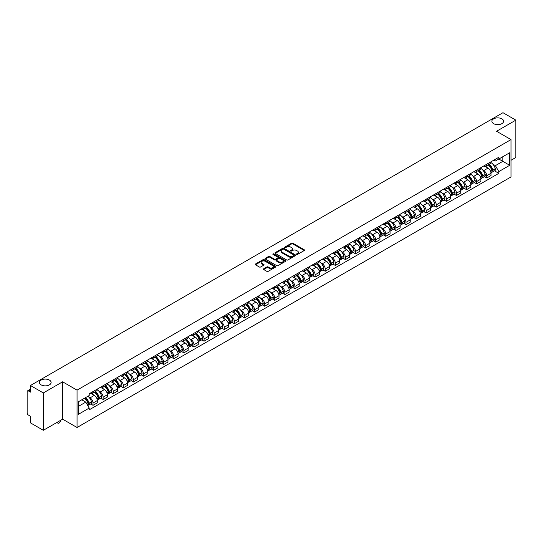<?xml version="1.0" encoding="UTF-8"?>
<svg xmlns="http://www.w3.org/2000/svg" width="543" height="543" viewBox="0 0 543 543"><rect width="100%" height="100%" fill="white"/><g stroke="black" fill="none" stroke-linecap="round" stroke-linejoin="round"><path stroke-width="0.81" d="M296.627 254.416A0.631 0.36 0 0 0 297.516 254.416L304.263 250.52A0.896 0.516 0 0 0 304.528 250.153A0.896 0.516 0 0 0 304.263 249.787L292.833 243.189A0.896 0.516 0 0 0 291.564 243.189L284.81 247.085A0.631 0.36 0 0 0 285.699 247.594L286.575 247.092A2.878 1.663 0 0 1 290.641 247.092L291.591 247.642A2.878 1.663 0 0 1 292.433 248.816A2.878 1.663 0 0 1 291.591 249.99L290.722 250.493A0.631 0.36 0 0 0 291.611 251.009L292.48 250.506A2.878 1.663 0 0 1 296.546 250.506L297.503 251.056A2.878 1.663 0 0 1 298.345 252.224A2.878 1.663 0 0 1 297.503 253.398L296.627 253.907A0.631 0.36 0 0 0 296.627 254.416L296.627 253.907M49.413 380.086A5.858 3.38 0 0 0 43.026 379.353A5.858 3.38 0 0 0 39.415 382.482A5.858 3.38 0 0 0 41.125 384.872A5.858 3.38 0 0 0 47.512 385.605A5.858 3.38 0 0 0 51.123 382.482A5.858 3.38 0 0 0 49.413 380.086M501.875 118.863A5.858 3.38 0 0 0 495.487 118.13A5.858 3.38 0 0 0 491.877 121.252A5.858 3.38 0 0 0 493.587 123.648A5.858 3.38 0 0 0 499.974 124.381A5.858 3.38 0 0 0 503.585 121.252A5.858 3.38 0 0 0 501.875 118.863M263.674 268.785A0.896 0.516 0 0 0 263.416 269.152A0.896 0.516 0 0 0 263.674 269.518L266.885 271.371A0.896 0.516 0 0 0 268.154 271.371L275.647 267.041A0.896 0.516 0 0 0 275.912 266.674A0.896 0.516 0 0 0 275.647 266.308L264.217 259.71A0.896 0.516 0 0 0 262.948 259.71L255.448 264.034A0.896 0.516 0 0 0 255.19 264.4A0.896 0.516 0 0 0 255.448 264.767L259.323 267.007A0.896 0.516 0 0 0 260.592 267.007L263.803 265.154A0.896 0.516 0 0 0 264.068 264.787A0.896 0.516 0 0 0 263.803 264.421L261.882 263.314A2.403 1.385 0 0 1 261.176 262.33A2.403 1.385 0 0 1 262.663 261.047A2.403 1.385 0 0 1 265.283 261.346L272.81 265.697A2.403 1.385 0 0 1 273.509 266.674A2.403 1.385 0 0 1 272.029 267.957A2.403 1.385 0 0 1 269.409 267.658L268.154 266.932A0.896 0.516 0 0 0 266.885 266.932L263.674 268.785L263.674 269.518M77.045 390.139L62.615 381.81L43.325 392.942L30.449 385.503L502.974 112.7L515.85 120.132L496.567 131.263L510.997 139.599L77.045 390.139L77.045 427.497L510.997 176.957L510.997 139.599M286.636 259.968A0.896 0.516 0 0 0 287.905 259.968L295.406 255.638A0.896 0.516 0 0 0 295.663 255.271A0.896 0.516 0 0 0 295.406 254.905L283.969 248.3A0.896 0.516 0 0 0 282.699 248.3L275.206 252.631A0.896 0.516 0 0 0 274.941 252.997A0.896 0.516 0 0 0 275.206 253.364L286.636 259.968M273.265 254.552A0.631 0.36 0 0 1 273.903 254.64L285.516 261.346L278.03 265.67A0.896 0.516 0 0 1 276.76 265.67L265.33 259.065L268.534 257.226L268.534 256.479L265.33 258.332A0.896 0.516 0 0 0 265.065 258.699A0.896 0.516 0 0 0 265.33 259.065L265.33 258.332M268.534 257.226A0.896 0.516 0 0 1 269.803 257.226L269.803 256.479A0.896 0.516 0 0 0 268.534 256.479M269.803 256.479L274.439 259.16A0.896 0.516 0 0 0 275.715 259.16L277.84 257.932A0.896 0.516 0 0 0 278.104 257.565A0.896 0.516 0 0 0 277.84 257.199L273.014 254.409A0.631 0.36 0 0 1 273.903 253.893L285.523 260.606A0.896 0.516 0 0 1 285.788 260.973A0.896 0.516 0 0 1 285.523 261.339L285.523 260.606M43.325 392.942L43.325 430.3L30.449 422.868L30.449 416.257L28.446 415.096A1.833 1.059 -120 0 1 27.15 412.856L27.15 391.707A1.833 1.059 -120 0 1 27.53 390.872L30.449 389.182M510.997 160.294L515.85 157.497L515.85 120.132M43.325 430.3L62.615 419.169L77.045 427.497M30.449 385.503L30.449 392.121L28.446 390.96A1.833 1.059 -120 0 0 27.53 390.872M486.732 164.257A4.208 2.43 60 0 1 485.856 166.144L490.132 163.681A4.208 2.43 -120 0 0 491.001 161.787M482.679 169.945L483.752 170.57A4.208 2.43 60 0 1 486.732 175.728L491.001 173.258A4.208 2.43 -120 0 0 488.021 168.106L484.967 166.341M491.001 173.258L491.001 175.538L486.732 178.002L484.417 176.665M485.856 166.144A4.208 2.43 60 0 1 483.786 165.954M486.732 175.728L486.732 178.002M476.632 170.081A4.208 2.43 60 0 1 475.763 171.975L480.032 169.511A4.208 2.43 -120 0 0 480.908 167.617M474.317 182.496L476.632 183.833L480.908 181.369L480.908 179.088A4.208 2.43 -120 0 0 477.928 173.93L474.874 172.165M475.763 171.975A4.208 2.43 60 0 1 473.693 171.785M472.58 175.776L473.659 176.4A4.208 2.43 60 0 1 476.632 181.552L476.632 183.833M466.539 175.912A4.208 2.43 60 0 1 465.67 177.805L469.939 175.335A4.208 2.43 -120 0 0 470.808 173.448M464.224 188.326L466.539 189.663L470.808 187.192L470.808 184.919A4.208 2.43 -120 0 0 467.835 179.76L464.774 177.995M465.67 177.805A4.208 2.43 60 0 1 463.593 177.615M462.487 181.606L463.566 182.224A4.208 2.43 60 0 1 466.539 187.383L466.539 189.663M456.446 181.742A4.208 2.43 60 0 1 455.57 183.629L459.846 181.165A4.208 2.43 -120 0 0 460.715 179.278M454.131 194.15L456.446 195.487L460.715 193.023L460.715 190.742A4.208 2.43 -120 0 0 457.742 185.591L454.681 183.826M455.57 183.629A4.208 2.43 60 0 1 453.5 183.439M452.394 187.43L453.466 188.054A4.208 2.43 60 0 1 456.446 193.213L456.446 195.487M446.353 187.566A4.208 2.43 60 0 1 445.477 189.459L449.747 186.996A4.208 2.43 -120 0 0 450.622 185.102M444.031 199.98L446.353 201.317L450.622 198.853L450.622 196.573A4.208 2.43 -120 0 0 447.642 191.414L444.588 189.65M445.477 189.459A4.208 2.43 60 0 1 443.407 189.269M442.294 193.26L443.373 193.885A4.208 2.43 60 0 1 446.353 199.037L446.353 201.317M436.253 193.396A4.208 2.43 60 0 1 435.384 195.29L439.654 192.819A4.208 2.43 -120 0 0 440.529 190.932M433.938 205.811L436.253 207.148L440.529 204.677L440.529 202.403A4.208 2.43 -120 0 0 437.549 197.245L434.495 195.48M435.384 195.29A4.208 2.43 60 0 1 433.314 195.1M432.201 199.091L433.28 199.709A4.208 2.43 60 0 1 436.253 204.867L436.253 207.148M426.16 199.227A4.208 2.43 60 0 1 425.291 201.114L429.561 198.65A4.208 2.43 -120 0 0 430.429 196.763M423.845 211.634L426.16 212.971L430.429 210.508L430.429 208.227A4.208 2.43 -120 0 0 427.456 203.075L424.395 201.31M425.291 201.114A4.208 2.43 60 0 1 423.214 200.924M422.108 204.915L423.18 205.539A4.208 2.43 60 0 1 426.16 210.698L426.16 212.971M416.067 205.057A4.208 2.43 60 0 1 415.191 206.944L419.467 204.48A4.208 2.43 -120 0 0 420.336 202.587M413.746 217.465L416.067 218.802L420.336 216.338L420.336 214.057A4.208 2.43 -120 0 0 417.357 208.899L414.302 207.134M415.191 206.944A4.208 2.43 60 0 1 413.121 206.754M412.015 210.745L413.087 211.37A4.208 2.43 60 0 1 416.067 216.521L416.067 218.802M405.967 210.881A4.208 2.43 60 0 1 405.098 212.775L409.368 210.304A4.208 2.43 -120 0 0 410.243 208.417M403.653 223.295L405.967 224.632L410.243 222.168L410.243 219.888A4.208 2.43 -120 0 0 407.264 214.729L404.209 212.965M405.098 212.775A4.208 2.43 60 0 1 403.028 212.584M401.915 216.576L402.994 217.193A4.208 2.43 60 0 1 405.967 222.352L405.967 224.632M395.874 216.711A4.208 2.43 60 0 1 395.005 218.598L399.275 216.134A4.208 2.43 -120 0 0 400.143 214.247M393.56 229.119L395.874 230.456L400.143 227.992L400.143 225.712A4.208 2.43 -120 0 0 397.171 220.56L394.109 218.795M395.005 218.598A4.208 2.43 60 0 1 392.928 218.408M391.822 222.406L392.901 223.024A4.208 2.43 60 0 1 395.874 228.182L395.874 230.456M385.781 222.542A4.208 2.43 60 0 1 384.906 224.429L389.182 221.965A4.208 2.43 -120 0 0 390.05 220.071M383.467 234.949L385.781 236.286L390.05 233.823L390.05 231.542A4.208 2.43 -120 0 0 387.078 226.39L384.016 224.619M384.906 224.429A4.208 2.43 60 0 1 382.835 224.239M381.729 228.23L382.801 228.854A4.208 2.43 60 0 1 385.781 234.006L385.781 236.286M375.688 228.365A4.208 2.43 60 0 1 374.813 230.259L379.082 227.788A4.208 2.43 -120 0 0 379.957 225.902M373.367 240.78L375.688 242.117L379.957 239.653L379.957 237.372A4.208 2.43 -120 0 0 376.978 232.214L373.923 230.449M374.813 230.259A4.208 2.43 60 0 1 372.742 230.069M371.629 234.06L372.708 234.678A4.208 2.43 60 0 1 375.688 239.836L375.688 242.117M365.588 234.196A4.208 2.43 60 0 1 364.72 236.083L368.989 233.619A4.208 2.43 -120 0 0 369.858 231.732M363.274 246.61L365.588 247.947L369.864 245.477L369.864 243.196A4.208 2.43 -120 0 0 366.885 238.044L363.83 236.28M364.72 236.083A4.208 2.43 60 0 1 362.649 235.893M361.536 239.891L362.615 240.508A4.208 2.43 60 0 1 365.588 245.667L365.588 247.947M355.495 240.026A4.208 2.43 60 0 1 354.627 241.913L358.896 239.449A4.208 2.43 -120 0 0 359.765 237.556M353.181 252.434L355.495 253.771L359.765 251.307L359.765 249.027A4.208 2.43 -120 0 0 356.792 243.875L353.731 242.11M354.627 241.913A4.208 2.43 60 0 1 352.55 241.723M351.443 245.714L352.516 246.339A4.208 2.43 60 0 1 355.495 251.49L355.495 253.771M345.402 245.85A4.208 2.43 60 0 1 344.527 247.744L348.796 245.273A4.208 2.43 -120 0 0 349.672 243.386M343.081 258.264L345.402 259.602L349.672 257.138L349.672 254.857A4.208 2.43 -120 0 0 346.692 249.699L343.638 247.934M344.527 247.744A4.208 2.43 60 0 1 342.457 247.554M341.343 251.545L342.423 252.169A4.208 2.43 60 0 1 345.402 257.321L345.402 259.602M335.303 251.68A4.208 2.43 60 0 1 334.434 253.567L338.703 251.104A4.208 2.43 -120 0 0 339.579 249.217M332.988 264.095L335.303 265.432L339.579 262.961L339.579 260.688A4.208 2.43 -120 0 0 336.599 255.529L333.545 253.764M334.434 253.567A4.208 2.43 60 0 1 332.364 253.377M331.25 257.375L332.33 257.993A4.208 2.43 60 0 1 335.303 263.151L335.303 265.432M325.209 257.511A4.208 2.43 60 0 1 324.341 259.398L328.61 256.934A4.208 2.43 -120 0 0 329.479 255.04M322.895 269.919L325.209 271.256L329.479 268.792L329.479 266.511A4.208 2.43 -120 0 0 326.506 261.359L323.445 259.595M324.341 259.398A4.208 2.43 60 0 1 322.264 259.208M321.157 263.199L322.237 263.823A4.208 2.43 60 0 1 325.209 268.975L325.209 271.256M315.116 263.335A4.208 2.43 60 0 1 314.241 265.228L318.517 262.758A4.208 2.43 -120 0 0 319.386 260.871M312.802 275.749L315.116 277.086L319.386 274.622L319.386 272.342A4.208 2.43 -120 0 0 316.413 267.183L313.352 265.418M314.241 265.228A4.208 2.43 60 0 1 312.171 265.038M311.064 269.029L312.137 269.654A4.208 2.43 60 0 1 315.116 274.806L315.116 277.086M305.023 269.165A4.208 2.43 60 0 1 304.148 271.052L308.417 268.588A4.208 2.43 -120 0 0 309.293 266.701M302.702 281.579L305.023 282.917L309.293 280.446L309.293 278.172A4.208 2.43 -120 0 0 306.313 273.014L303.259 271.249M304.148 271.052A4.208 2.43 60 0 1 302.078 270.862M300.965 274.86L302.044 275.477A4.208 2.43 60 0 1 305.023 280.636L305.023 282.917M294.924 274.996A4.208 2.43 60 0 1 294.055 276.882L298.324 274.419A4.208 2.43 -120 0 0 299.193 272.525M292.609 287.403L294.924 288.74L299.2 286.276L299.2 283.996A4.208 2.43 -120 0 0 296.22 278.844L293.166 277.079M294.055 276.882A4.208 2.43 60 0 1 291.978 276.692M290.872 280.683L291.951 281.308A4.208 2.43 60 0 1 294.924 286.466L294.924 288.74M284.831 280.819A4.208 2.43 60 0 1 283.962 282.713L288.231 280.242A4.208 2.43 -120 0 0 289.1 278.355M282.516 293.234L284.831 294.571L289.1 292.107L289.1 289.826A4.208 2.43 -120 0 0 286.127 284.668L283.066 282.903M283.962 282.713A4.208 2.43 60 0 1 281.885 282.523M280.779 286.514L281.851 287.138A4.208 2.43 60 0 1 284.831 292.29L284.831 294.571M274.738 286.65A4.208 2.43 60 0 1 273.862 288.537L278.131 286.073A4.208 2.43 -120 0 0 279.007 284.186M272.416 299.064L274.738 300.401L279.007 297.931L279.007 295.657A4.208 2.43 -120 0 0 276.027 290.498L272.973 288.733M273.862 288.537A4.208 2.43 60 0 1 271.792 288.347M270.679 292.344L271.758 292.962A4.208 2.43 60 0 1 274.738 298.121L274.738 300.401M264.638 292.48A4.208 2.43 60 0 1 263.769 294.367L268.038 291.903A4.208 2.43 -120 0 0 268.914 290.01M262.323 304.888L264.638 306.225L268.914 303.761L268.914 301.48A4.208 2.43 -120 0 0 265.934 296.329L262.88 294.564M263.769 294.367A4.208 2.43 60 0 1 261.699 294.177M260.586 298.168L261.665 298.793A4.208 2.43 60 0 1 264.638 303.951L264.638 306.225M254.545 298.304A4.208 2.43 60 0 1 253.676 300.198L257.945 297.727A4.208 2.43 -120 0 0 258.814 295.84M252.23 310.718L254.545 312.055L258.814 309.591L258.814 307.311A4.208 2.43 -120 0 0 255.841 302.152L252.78 300.388M253.676 300.198A4.208 2.43 60 0 1 251.599 300.007M250.493 303.999L251.572 304.623A4.208 2.43 60 0 1 254.545 309.775L254.545 312.055M244.452 304.134A4.208 2.43 60 0 1 243.576 306.021L247.852 303.557A4.208 2.43 -120 0 0 248.721 301.67M242.137 316.549L244.452 317.886L248.721 315.415L248.721 313.141A4.208 2.43 -120 0 0 245.748 307.983L242.687 306.218M243.576 306.021A4.208 2.43 60 0 1 241.506 305.831M240.4 309.829L241.472 310.447A4.208 2.43 60 0 1 244.452 315.605L244.452 317.886M234.359 309.965A4.208 2.43 60 0 1 233.483 311.852L237.753 309.388A4.208 2.43 -120 0 0 238.628 307.494M232.037 322.372L234.359 323.709L238.628 321.246L238.628 318.965A4.208 2.43 -120 0 0 235.648 313.813L232.594 312.049M233.483 311.852A4.208 2.43 60 0 1 231.413 311.662M230.3 315.653L231.379 316.277A4.208 2.43 60 0 1 234.359 321.436L234.359 323.709M224.259 315.788A4.208 2.43 60 0 1 223.39 317.682L227.66 315.218A4.208 2.43 -120 0 0 228.528 313.325M221.944 328.203L224.259 329.54L228.528 327.076L228.528 324.795A4.208 2.43 -120 0 0 225.555 319.637L222.501 317.872M223.39 317.682A4.208 2.43 60 0 1 221.313 317.492M220.207 321.483L221.286 322.108A4.208 2.43 60 0 1 224.259 327.259L224.259 329.54M214.166 321.619A4.208 2.43 60 0 1 213.297 323.506L217.567 321.042A4.208 2.43 -120 0 0 218.435 319.155M211.851 334.033L214.166 335.37L218.435 332.9L218.435 330.626A4.208 2.43 -120 0 0 215.462 325.467L212.401 323.703M213.297 323.506A4.208 2.43 60 0 1 211.22 323.323M210.114 327.314L211.186 327.931A4.208 2.43 60 0 1 214.166 333.09L214.166 335.37M204.073 327.449A4.208 2.43 60 0 1 203.197 329.336L207.467 326.872A4.208 2.43 -120 0 0 208.342 324.979M201.752 339.857L204.073 341.194L208.342 338.73L208.342 336.45A4.208 2.43 -120 0 0 205.363 331.298L202.308 329.533M203.197 329.336A4.208 2.43 60 0 1 201.127 329.146M200.014 333.137L201.093 333.762A4.208 2.43 60 0 1 204.073 338.92L204.073 341.194M193.973 333.273A4.208 2.43 60 0 1 193.104 335.167L197.374 332.703A4.208 2.43 -120 0 0 198.249 330.809M191.659 345.687L193.973 347.025L198.249 344.561L198.249 342.28A4.208 2.43 -120 0 0 195.27 337.122L192.215 335.357M193.104 335.167A4.208 2.43 60 0 1 191.034 334.977M189.921 338.968L191 339.592A4.208 2.43 60 0 1 193.973 344.744L193.973 347.025M183.88 339.103A4.208 2.43 60 0 1 183.011 340.997L187.281 338.527A4.208 2.43 -120 0 0 188.149 336.64M181.566 351.518L183.88 352.855L188.149 350.384L188.149 348.111A4.208 2.43 -120 0 0 185.177 342.952L182.115 341.187M183.011 340.997A4.208 2.43 60 0 1 180.934 340.807M179.828 344.798L180.907 345.416A4.208 2.43 60 0 1 183.88 350.574L183.88 352.855M173.787 344.934A4.208 2.43 60 0 1 172.912 346.821L177.188 344.357A4.208 2.43 -120 0 0 178.056 342.47M171.473 357.342L173.787 358.679L178.056 356.215L178.056 353.934A4.208 2.43 -120 0 0 175.077 348.782L172.022 347.018M172.912 346.821A4.208 2.43 60 0 1 170.841 346.631M169.735 350.622L170.807 351.246A4.208 2.43 60 0 1 173.787 356.405L173.787 358.679M163.687 350.758A4.208 2.43 60 0 1 162.819 352.651L167.088 350.187A4.208 2.43 -120 0 0 167.963 348.294M161.373 363.172L163.694 364.509L167.963 362.045L167.963 359.765A4.208 2.43 -120 0 0 164.984 354.606L161.929 352.841M162.819 352.651A4.208 2.43 60 0 1 160.748 352.461M159.635 356.452L160.714 357.077A4.208 2.43 60 0 1 163.694 362.229L163.694 364.509M153.594 356.588A4.208 2.43 60 0 1 152.726 358.482L156.995 356.011A4.208 2.43 -120 0 0 157.864 354.124M151.28 369.002L153.594 370.34L157.864 367.869L157.864 365.595A4.208 2.43 -120 0 0 154.891 360.437L151.836 358.672M152.726 358.482A4.208 2.43 60 0 1 150.649 358.292M149.542 362.283L150.621 362.9A4.208 2.43 60 0 1 153.594 368.059L153.594 370.34M143.501 362.419A4.208 2.43 60 0 1 142.626 364.305L146.902 361.842A4.208 2.43 -120 0 0 147.771 359.955M141.187 374.826L143.501 376.163L147.771 373.699L147.771 371.419A4.208 2.43 -120 0 0 144.798 366.267L141.737 364.502M142.626 364.305A4.208 2.43 60 0 1 140.556 364.115M139.449 368.106L140.522 368.731A4.208 2.43 60 0 1 143.501 373.889L143.501 376.163M133.408 368.249A4.208 2.43 60 0 1 132.533 370.136L136.802 367.672A4.208 2.43 -120 0 0 137.678 365.778M131.087 380.657L133.408 381.994L137.678 379.53L137.678 377.249A4.208 2.43 -120 0 0 134.698 372.091L131.644 370.326M132.533 370.136A4.208 2.43 60 0 1 130.463 369.946M129.349 373.937L130.429 374.561A4.208 2.43 60 0 1 133.408 379.713L133.408 381.994M123.309 374.073A4.208 2.43 60 0 1 122.44 375.966L126.709 373.496A4.208 2.43 -120 0 0 127.585 371.609M120.994 386.487L123.309 387.824L127.585 385.36L127.585 383.08A4.208 2.43 -120 0 0 124.605 377.921L121.551 376.156M122.44 375.966A4.208 2.43 60 0 1 120.37 375.776M119.256 379.767L120.336 380.385A4.208 2.43 60 0 1 123.309 385.544L123.309 387.824M113.216 379.903A4.208 2.43 60 0 1 112.347 381.79L116.616 379.326A4.208 2.43 -120 0 0 117.485 377.439M110.901 392.311L113.216 393.648L117.485 391.184L117.485 388.903A4.208 2.43 -120 0 0 114.512 383.752L111.451 381.987M112.347 381.79A4.208 2.43 60 0 1 110.27 381.6M109.163 385.598L110.243 386.216A4.208 2.43 60 0 1 113.216 391.374L113.216 393.648M103.122 385.734A4.208 2.43 60 0 1 102.247 387.621L106.523 385.157A4.208 2.43 -120 0 0 107.392 383.263M100.808 398.141L103.122 399.478L107.392 397.014L107.392 394.734A4.208 2.43 -120 0 0 104.412 389.575L101.358 387.811M102.247 387.621A4.208 2.43 60 0 1 100.177 387.43M99.07 391.422L100.143 392.046A4.208 2.43 60 0 1 103.122 397.198L103.122 399.478M93.023 391.557A4.208 2.43 60 0 1 92.154 393.451L96.423 390.98A4.208 2.43 -120 0 0 97.299 389.093M90.708 403.972L93.029 405.309L97.299 402.845L97.299 400.564A4.208 2.43 -120 0 0 94.319 395.406L91.265 393.641M92.154 393.451A4.208 2.43 60 0 1 90.084 393.261M88.971 397.252L90.05 397.87A4.208 2.43 60 0 1 93.029 403.028L93.029 405.309M493.879 160.131L495.399 161.006L509.701 152.746L502.845 156.71L502.845 161.339L495.399 165.635L492.772 164.122M78.335 406.429L85.78 402.132L89.208 408.071L78.335 414.35L78.335 401.793L89.208 395.521L89.208 393.763L498.834 157.266L498.834 159.024L509.701 165.303L498.834 171.581L495.399 165.635M509.701 152.746L509.701 165.303M89.208 408.071L89.208 409.829L498.834 173.332L498.834 171.581M62.615 381.81L62.615 419.169M85.78 402.132L81.769 399.818M494.51 170.841L498.834 173.332M296.878 254.504L297.503 254.144A2.878 1.663 0 0 0 298.345 252.977L298.345 252.224M292.433 248.816L292.433 249.563A2.878 1.663 0 0 1 291.591 250.737L290.973 251.097M304.263 249.787L304.263 250.52L292.833 243.936A0.896 0.516 0 0 0 291.564 243.936L285.061 247.683M295.406 254.905L295.406 255.638L283.969 249.047A0.896 0.516 0 0 0 282.699 249.047L275.22 253.371M293.817 255.529A0.631 0.36 0 0 0 293.817 255.013L283.779 249.217A0.631 0.36 0 0 0 282.889 249.217L281.966 249.753A2.878 1.663 0 0 0 281.125 250.927A2.878 1.663 0 0 0 281.966 252.101L288.828 256.058A2.878 1.663 0 0 0 292.894 256.058L293.817 255.529L293.817 256.276A0.631 0.36 0 0 0 294.001 256.018L294.001 255.271M281.125 250.927L281.125 251.674A2.878 1.663 0 0 0 281.966 252.848L281.966 252.101M293.817 256.276L292.894 256.805A2.878 1.663 0 0 1 288.828 256.805L281.966 252.848M269.803 257.226L274.439 259.907A0.896 0.516 0 0 0 275.715 259.907L277.84 258.678A0.896 0.516 0 0 0 278.104 258.312L278.104 257.565M279.251 261.936A2.403 1.385 0 0 0 281.871 262.235A2.403 1.385 0 0 0 283.358 260.952A2.403 1.385 0 0 0 282.652 259.975L279.998 258.441A0.896 0.516 0 0 0 278.729 258.441L276.604 259.669A0.896 0.516 0 0 0 276.339 260.036A0.896 0.516 0 0 0 276.604 260.402L279.251 261.936L279.251 262.683A2.403 1.385 0 0 0 281.871 262.982A2.403 1.385 0 0 0 283.358 261.699L283.358 260.952M276.339 260.036L276.339 260.783A0.896 0.516 0 0 0 276.604 261.149L276.604 260.402M279.251 262.683L276.604 261.149M273.509 266.674L273.509 267.421A2.403 1.385 0 0 1 272.029 268.704A2.403 1.385 0 0 1 269.409 268.405L268.154 267.679A0.896 0.516 0 0 0 266.885 267.679L263.688 269.525M261.176 262.33L261.176 263.077A2.403 1.385 0 0 0 261.882 264.061L261.882 263.314M263.803 264.421L263.803 265.154L261.882 264.061M275.647 266.308L275.647 267.041L264.217 260.457A0.896 0.516 0 0 0 262.948 260.457L255.461 264.774L255.448 264.034M488.32 164.726A5.763 3.326 60 0 1 488.347 164.739A5.763 3.326 60 0 1 492.141 169.918L492.175 170.034A1.12 0.645 60 0 1 491.999 170.916A1.12 0.645 60 0 1 491.972 170.93M488.069 164.868A6.957 4.018 60 0 1 491.89 170.611L491.924 170.726A2.308 1.337 60 0 1 491.558 172.545L490.981 172.878M491.951 172.029A2.308 1.337 -120 0 0 492.596 171.948A2.308 1.337 -120 0 0 492.956 170.129L492.922 170.013A6.957 4.018 -120 0 0 489.1 164.271M490.913 162.527A6.957 4.018 60 0 1 495.284 168.649L495.318 168.764A2.308 1.337 60 0 1 494.958 170.583L492.596 171.948M485.693 166.226A6.957 4.018 60 0 1 487.146 167.597M490.526 167.611L491.415 168.12M478.227 170.556A5.763 3.326 60 0 1 478.254 170.57A5.763 3.326 60 0 1 482.048 175.742L482.082 175.864A1.12 0.645 60 0 1 481.906 176.746A1.12 0.645 60 0 1 481.879 176.76M477.969 170.699A6.957 4.018 60 0 1 481.79 176.434L481.831 176.556A2.308 1.337 60 0 1 481.465 178.369L480.888 178.701M481.858 177.86A2.308 1.337 -120 0 0 482.496 177.771A2.308 1.337 -120 0 0 482.863 175.959L482.829 175.837A6.957 4.018 -120 0 0 479.007 170.102M480.82 168.357A6.957 4.018 60 0 1 485.191 174.479L485.225 174.595A2.308 1.337 60 0 1 484.858 176.407L482.496 177.771M475.6 172.056A6.957 4.018 60 0 1 477.053 173.427M480.433 173.434L481.322 173.95M468.127 176.38A5.763 3.326 60 0 1 468.161 176.4A5.763 3.326 60 0 1 471.948 181.572L471.982 181.695A1.12 0.645 60 0 1 471.806 182.57A1.12 0.645 60 0 1 471.786 182.584M467.876 176.529A6.957 4.018 60 0 1 471.697 182.265L471.731 182.387A2.308 1.337 60 0 1 471.365 184.199L470.795 184.532M471.765 183.69A2.308 1.337 -120 0 0 472.403 183.602A2.308 1.337 -120 0 0 472.77 181.79L472.736 181.667A6.957 4.018 -120 0 0 468.914 175.932M470.727 174.188A6.957 4.018 60 0 1 475.098 180.303L475.132 180.425A2.308 1.337 60 0 1 474.765 182.238L472.403 183.602M465.507 177.88A6.957 4.018 60 0 1 466.96 179.251M470.34 179.265L471.222 179.774M458.034 182.21A5.763 3.326 60 0 1 458.061 182.224A5.763 3.326 60 0 1 461.855 187.403L461.889 187.518A1.12 0.645 60 0 1 461.713 188.401A1.12 0.645 60 0 1 461.686 188.414M457.783 182.353A6.957 4.018 60 0 1 461.604 188.095L461.638 188.211A2.308 1.337 60 0 1 461.272 190.03L460.702 190.362M461.665 189.514A2.308 1.337 -120 0 0 462.31 189.432A2.308 1.337 -120 0 0 462.67 187.613L462.636 187.498A6.957 4.018 -120 0 0 458.815 181.756M460.627 180.011A6.957 4.018 60 0 1 464.998 186.134L465.032 186.249A2.308 1.337 60 0 1 464.672 188.068L462.31 189.432M455.407 183.71A6.957 4.018 60 0 1 456.86 185.082M460.24 185.095L461.129 185.604M447.941 188.041A5.763 3.326 60 0 1 447.968 188.054A5.763 3.326 60 0 1 451.762 193.227L451.796 193.349A1.12 0.645 60 0 1 451.62 194.231A1.12 0.645 60 0 1 451.593 194.245M447.69 188.183A6.957 4.018 60 0 1 451.511 193.926L451.545 194.041A2.308 1.337 60 0 1 451.179 195.853L450.602 196.186M451.572 195.344A2.308 1.337 -120 0 0 452.21 195.256A2.308 1.337 -120 0 0 452.577 193.444L452.543 193.322A6.957 4.018 -120 0 0 448.722 187.586M450.534 185.842A6.957 4.018 60 0 1 454.905 191.964L454.939 192.079A2.308 1.337 60 0 1 454.572 193.892L452.21 195.256M445.314 189.541A6.957 4.018 60 0 1 446.767 190.912M450.147 190.919L451.036 191.435M437.841 193.865A5.763 3.326 60 0 1 437.875 193.885A5.763 3.326 60 0 1 441.669 199.057L441.703 199.179A1.12 0.645 60 0 1 441.52 200.055A1.12 0.645 60 0 1 441.5 200.068M437.59 194.014A6.957 4.018 60 0 1 441.411 199.749L441.445 199.872A2.308 1.337 60 0 1 441.086 201.684L440.509 202.016M441.479 201.175A2.308 1.337 -120 0 0 442.117 201.086A2.308 1.337 -120 0 0 442.484 199.274L442.45 199.152A6.957 4.018 -120 0 0 438.629 193.417M440.441 191.672A6.957 4.018 60 0 1 444.812 197.788L444.846 197.91A2.308 1.337 60 0 1 444.479 199.722L442.117 201.086M435.221 195.365A6.957 4.018 60 0 1 436.674 196.736M440.054 196.749L440.943 197.258M427.748 199.695A5.763 3.326 60 0 1 427.775 199.709A5.763 3.326 60 0 1 431.57 204.887L431.604 205.003A1.12 0.645 60 0 1 431.427 205.885A1.12 0.645 60 0 1 431.4 205.899M427.497 199.838A6.957 4.018 60 0 1 431.318 205.58L431.352 205.695A2.308 1.337 60 0 1 430.986 207.514L430.416 207.847M431.386 207.005A2.308 1.337 -120 0 0 432.024 206.917A2.308 1.337 -120 0 0 432.391 205.098L432.357 204.982A6.957 4.018 -120 0 0 428.529 199.24M430.341 197.496A6.957 4.018 60 0 1 434.719 203.618L434.753 203.74A2.308 1.337 60 0 1 434.386 205.553L432.024 206.917M425.121 201.195A6.957 4.018 60 0 1 426.574 202.566M429.961 202.58L430.843 203.089M417.655 205.525A5.763 3.326 60 0 1 417.682 205.539A5.763 3.326 60 0 1 421.477 210.711L421.511 210.833A1.12 0.645 60 0 1 421.334 211.716A1.12 0.645 60 0 1 421.307 211.729M417.404 205.668A6.957 4.018 60 0 1 421.225 211.41L421.259 211.526A2.308 1.337 60 0 1 420.893 213.338L420.316 213.671M421.287 212.829A2.308 1.337 -120 0 0 421.931 212.741A2.308 1.337 -120 0 0 422.291 210.928L422.257 210.806A6.957 4.018 -120 0 0 418.436 205.071M420.248 203.326A6.957 4.018 60 0 1 424.619 209.449L424.653 209.564A2.308 1.337 60 0 1 424.293 211.376L421.931 212.741M415.028 207.026A6.957 4.018 60 0 1 416.481 208.397M419.861 208.403L420.75 208.919M407.562 211.349A5.763 3.326 60 0 1 407.589 211.37A5.763 3.326 60 0 1 411.384 216.542L411.418 216.664A1.12 0.645 60 0 1 411.241 217.539A1.12 0.645 60 0 1 411.214 217.553M407.304 211.499A6.957 4.018 60 0 1 411.126 217.234L411.16 217.356A2.308 1.337 60 0 1 410.8 219.168L410.223 219.501M411.194 218.659A2.308 1.337 -120 0 0 411.832 218.571A2.308 1.337 -120 0 0 412.198 216.759L412.164 216.637A6.957 4.018 -120 0 0 408.343 210.901M410.155 209.157A6.957 4.018 60 0 1 414.526 215.272L414.56 215.395A2.308 1.337 60 0 1 414.194 217.207L411.832 218.571M404.935 212.856A6.957 4.018 60 0 1 406.388 214.227M409.768 214.234L410.657 214.743M397.462 217.18A5.763 3.326 60 0 1 397.49 217.193A5.763 3.326 60 0 1 401.284 222.372L401.318 222.487A1.12 0.645 60 0 1 401.141 223.37A1.12 0.645 60 0 1 401.121 223.383M397.211 217.322A6.957 4.018 60 0 1 401.033 223.064L401.067 223.187A2.308 1.337 60 0 1 400.7 224.999L400.13 225.331M401.101 224.49A2.308 1.337 -120 0 0 401.739 224.402A2.308 1.337 -120 0 0 402.105 222.582L402.071 222.467A6.957 4.018 -120 0 0 398.25 216.725M400.062 214.98A6.957 4.018 60 0 1 404.433 221.103L404.467 221.225A2.308 1.337 60 0 1 404.101 223.037L401.739 224.402M394.842 218.68A6.957 4.018 60 0 1 396.295 220.051M399.675 220.064L400.558 220.573M387.369 223.01A5.763 3.326 60 0 1 387.397 223.024A5.763 3.326 60 0 1 391.191 228.196L391.225 228.318A1.12 0.645 60 0 1 391.048 229.2A1.12 0.645 60 0 1 391.021 229.214M387.118 223.153A6.957 4.018 60 0 1 390.94 228.895L390.974 229.01A2.308 1.337 60 0 1 390.607 230.829L390.03 231.155M391.001 230.313A2.308 1.337 -120 0 0 391.646 230.225A2.308 1.337 -120 0 0 392.005 228.413L391.971 228.298A6.957 4.018 -120 0 0 388.15 222.555M389.962 220.811A6.957 4.018 60 0 1 394.333 226.933L394.367 227.049A2.308 1.337 60 0 1 394.008 228.868L391.646 230.225M384.743 224.51A6.957 4.018 60 0 1 386.195 225.881M389.575 225.888L390.465 226.404M377.276 228.834A5.763 3.326 60 0 1 377.304 228.854A5.763 3.326 60 0 1 381.098 234.026L381.132 234.148A1.12 0.645 60 0 1 380.955 235.024A1.12 0.645 60 0 1 380.928 235.038M377.018 228.983A6.957 4.018 60 0 1 380.847 234.719L380.881 234.841A2.308 1.337 60 0 1 380.514 236.653L379.937 236.986M380.908 236.144A2.308 1.337 -120 0 0 381.546 236.056A2.308 1.337 -120 0 0 381.912 234.243L381.878 234.121A6.957 4.018 -120 0 0 378.057 228.386M379.869 226.641A6.957 4.018 60 0 1 384.24 232.757L384.274 232.879A2.308 1.337 60 0 1 383.908 234.691L381.546 236.056M374.65 230.341A6.957 4.018 60 0 1 376.102 231.712M379.482 231.718L380.371 232.228M367.177 234.664A5.763 3.326 60 0 1 367.211 234.678A5.763 3.326 60 0 1 371.005 239.857L371.039 239.972A1.12 0.645 60 0 1 370.855 240.854A1.12 0.645 60 0 1 370.835 240.868M366.925 234.807A6.957 4.018 60 0 1 370.747 240.549L370.781 240.671A2.308 1.337 60 0 1 370.421 242.483L369.844 242.816M370.815 241.974A2.308 1.337 -120 0 0 371.453 241.886A2.308 1.337 -120 0 0 371.819 240.067L371.785 239.952A6.957 4.018 -120 0 0 367.964 234.209M369.776 232.472A6.957 4.018 60 0 1 374.147 238.587L374.181 238.71A2.308 1.337 60 0 1 373.815 240.522L371.453 241.886M364.557 236.164A6.957 4.018 60 0 1 366.009 237.535M369.389 237.549L370.278 238.058M357.084 240.495A5.763 3.326 60 0 1 357.111 240.508A5.763 3.326 60 0 1 360.905 245.68L360.939 245.803A1.12 0.645 60 0 1 360.762 246.685A1.12 0.645 60 0 1 360.735 246.698M356.832 240.637A6.957 4.018 60 0 1 360.654 246.379L360.688 246.495A2.308 1.337 60 0 1 360.321 248.314L359.751 248.64M360.715 247.798A2.308 1.337 -120 0 0 361.36 247.71A2.308 1.337 -120 0 0 361.726 245.898L361.692 245.782A6.957 4.018 -120 0 0 357.864 240.04M359.676 238.296A6.957 4.018 60 0 1 364.054 244.418L364.088 244.533A2.308 1.337 60 0 1 363.722 246.352L361.36 247.71M354.457 241.995A6.957 4.018 60 0 1 355.909 243.366M359.296 243.373L360.179 243.888M346.991 246.318A5.763 3.326 60 0 1 347.018 246.339A5.763 3.326 60 0 1 350.812 251.511L350.846 251.633A1.12 0.645 60 0 1 350.669 252.509A1.12 0.645 60 0 1 350.642 252.522M346.739 246.468A6.957 4.018 60 0 1 350.561 252.203L350.595 252.325A2.308 1.337 60 0 1 350.228 254.138L349.651 254.47M350.622 253.629A2.308 1.337 -120 0 0 351.267 253.54A2.308 1.337 -120 0 0 351.626 251.728L351.592 251.606A6.957 4.018 -120 0 0 347.771 245.87M349.583 244.126A6.957 4.018 60 0 1 353.955 250.242L353.988 250.364A2.308 1.337 60 0 1 353.629 252.176L351.267 253.54M344.364 247.825A6.957 4.018 60 0 1 345.816 249.196M349.197 249.203L350.086 249.712M336.891 252.149A5.763 3.326 60 0 1 336.925 252.169A5.763 3.326 60 0 1 340.719 257.341L340.753 257.457A1.12 0.645 60 0 1 340.576 258.339A1.12 0.645 60 0 1 340.549 258.353M336.64 252.298A6.957 4.018 60 0 1 340.461 258.034L340.495 258.156A2.308 1.337 60 0 1 340.135 259.968L339.558 260.301M340.529 259.459A2.308 1.337 -120 0 0 341.167 259.371A2.308 1.337 -120 0 0 341.533 257.558L341.499 257.436A6.957 4.018 -120 0 0 337.678 251.694M339.49 249.956A6.957 4.018 60 0 1 343.862 256.072L343.895 256.194A2.308 1.337 60 0 1 343.529 258.006L341.167 259.371M334.271 253.649A6.957 4.018 60 0 1 335.723 255.02M339.103 255.034L339.993 255.543M326.798 257.979A5.763 3.326 60 0 1 326.825 257.993A5.763 3.326 60 0 1 330.619 263.165L330.653 263.287A1.12 0.645 60 0 1 330.477 264.169A1.12 0.645 60 0 1 330.456 264.183M326.547 258.122A6.957 4.018 60 0 1 330.368 263.864L330.402 263.979A2.308 1.337 60 0 1 330.035 265.798L329.465 266.124M330.436 265.283A2.308 1.337 -120 0 0 331.074 265.201A2.308 1.337 -120 0 0 331.44 263.382L331.406 263.267A6.957 4.018 -120 0 0 327.585 257.525M329.391 255.78A6.957 4.018 60 0 1 333.769 261.902L333.802 262.018A2.308 1.337 60 0 1 333.436 263.837L331.074 265.201M324.178 259.479A6.957 4.018 60 0 1 325.63 260.85M329.01 260.857L329.893 261.373M316.705 263.803A5.763 3.326 60 0 1 316.732 263.823A5.763 3.326 60 0 1 320.526 268.995L320.56 269.118A1.12 0.645 60 0 1 320.384 269.993A1.12 0.645 60 0 1 320.356 270.007M316.454 263.952A6.957 4.018 60 0 1 320.275 269.688L320.309 269.81A2.308 1.337 60 0 1 319.942 271.622L319.365 271.955M320.336 271.113A2.308 1.337 -120 0 0 320.981 271.025A2.308 1.337 -120 0 0 321.341 269.213L321.307 269.09A6.957 4.018 -120 0 0 317.485 263.355M319.298 261.611A6.957 4.018 60 0 1 323.669 267.726L323.703 267.848A2.308 1.337 60 0 1 323.343 269.661L320.981 271.025M314.078 265.31A6.957 4.018 60 0 1 315.531 266.681M318.911 266.688L319.8 267.197M306.612 269.633A5.763 3.326 60 0 1 306.639 269.654A5.763 3.326 60 0 1 310.433 274.826L310.467 274.941A1.12 0.645 60 0 1 310.291 275.824A1.12 0.645 60 0 1 310.263 275.837M306.354 269.783A6.957 4.018 60 0 1 310.182 275.518L310.216 275.64A2.308 1.337 60 0 1 309.849 277.453L309.272 277.785M310.243 276.944A2.308 1.337 -120 0 0 310.881 276.855A2.308 1.337 -120 0 0 311.248 275.043L311.214 274.921A6.957 4.018 -120 0 0 307.392 269.179M309.205 267.441A6.957 4.018 60 0 1 313.576 273.557L313.61 273.679A2.308 1.337 60 0 1 313.243 275.491L310.881 276.855M303.985 271.133A6.957 4.018 60 0 1 305.438 272.505M308.818 272.518L309.707 273.027M296.512 275.464A5.763 3.326 60 0 1 296.546 275.477A5.763 3.326 60 0 1 300.34 280.65L300.374 280.772A1.12 0.645 60 0 1 300.191 281.654A1.12 0.645 60 0 1 300.17 281.668M296.261 275.606A6.957 4.018 60 0 1 300.082 281.349L300.116 281.464A2.308 1.337 60 0 1 299.756 283.283L299.179 283.609M300.15 282.767A2.308 1.337 -120 0 0 300.788 282.686A2.308 1.337 -120 0 0 301.155 280.867L301.121 280.751A6.957 4.018 -120 0 0 297.299 275.009M299.112 273.265A6.957 4.018 60 0 1 303.483 279.387L303.517 279.502A2.308 1.337 60 0 1 303.15 281.322L300.788 282.686M293.892 276.964A6.957 4.018 60 0 1 295.344 278.335M298.725 278.342L299.614 278.858M286.419 281.288A5.763 3.326 60 0 1 286.446 281.308A5.763 3.326 60 0 1 290.24 286.48L290.274 286.602A1.12 0.645 60 0 1 290.098 287.478A1.12 0.645 60 0 1 290.071 287.491M286.168 281.437A6.957 4.018 60 0 1 289.989 287.172L290.023 287.295A2.308 1.337 60 0 1 289.657 289.107L289.086 289.439M290.05 288.598A2.308 1.337 -120 0 0 290.695 288.509A2.308 1.337 -120 0 0 291.062 286.697L291.028 286.575A6.957 4.018 -120 0 0 287.199 280.84M289.012 279.095A6.957 4.018 60 0 1 293.39 285.211L293.424 285.333A2.308 1.337 60 0 1 293.057 287.145L290.695 288.509M283.792 282.794A6.957 4.018 60 0 1 285.245 284.165M288.632 284.172L289.514 284.688M276.326 287.118A5.763 3.326 60 0 1 276.353 287.138A5.763 3.326 60 0 1 280.147 292.31L280.181 292.426A1.12 0.645 60 0 1 280.005 293.308A1.12 0.645 60 0 1 279.978 293.322M276.075 287.267A6.957 4.018 60 0 1 279.896 293.003L279.93 293.125A2.308 1.337 60 0 1 279.564 294.937L278.987 295.27M279.957 294.428A2.308 1.337 -120 0 0 280.602 294.34A2.308 1.337 -120 0 0 280.962 292.528L280.928 292.406A6.957 4.018 -120 0 0 277.106 286.67M278.919 284.926A6.957 4.018 60 0 1 283.29 291.041L283.324 291.163A2.308 1.337 60 0 1 282.957 292.976L280.602 294.34M273.699 288.618A6.957 4.018 60 0 1 275.152 289.989M278.532 290.003L279.421 290.512M266.226 292.949A5.763 3.326 60 0 1 266.26 292.962A5.763 3.326 60 0 1 270.054 298.134L270.088 298.256A1.12 0.645 60 0 1 269.912 299.139A1.12 0.645 60 0 1 269.885 299.152M265.975 293.091A6.957 4.018 60 0 1 269.796 298.833L269.83 298.949A2.308 1.337 60 0 1 269.471 300.768L268.894 301.1M269.864 300.252A2.308 1.337 -120 0 0 270.502 300.17A2.308 1.337 -120 0 0 270.869 298.351L270.835 298.236A6.957 4.018 -120 0 0 267.013 292.494M268.826 290.749A6.957 4.018 60 0 1 273.197 296.872L273.231 296.987A2.308 1.337 60 0 1 272.864 298.806L270.502 300.17M263.606 294.449A6.957 4.018 60 0 1 265.059 295.82M268.439 295.826L269.328 296.342M256.133 298.772A5.763 3.326 60 0 1 256.16 298.793A5.763 3.326 60 0 1 259.954 303.965L259.988 304.087A1.12 0.645 60 0 1 259.812 304.962A1.12 0.645 60 0 1 259.792 304.976M255.882 298.921A6.957 4.018 60 0 1 259.703 304.657L259.737 304.779A2.308 1.337 60 0 1 259.371 306.591L258.801 306.924M259.771 306.082A2.308 1.337 -120 0 0 260.409 305.994A2.308 1.337 -120 0 0 260.776 304.182L260.742 304.06A6.957 4.018 -120 0 0 256.92 298.324M258.726 296.58A6.957 4.018 60 0 1 263.104 302.695L263.138 302.818A2.308 1.337 60 0 1 262.771 304.63L260.409 305.994M253.513 300.279A6.957 4.018 60 0 1 254.966 301.65M258.346 301.657L259.228 302.173M246.04 304.603A5.763 3.326 60 0 1 246.067 304.623A5.763 3.326 60 0 1 249.861 309.795L249.895 309.91A1.12 0.645 60 0 1 249.719 310.793A1.12 0.645 60 0 1 249.692 310.806M245.789 304.752A6.957 4.018 60 0 1 249.61 310.487L249.644 310.61A2.308 1.337 60 0 1 249.278 312.422L248.701 312.754M249.671 311.913A2.308 1.337 -120 0 0 250.316 311.825A2.308 1.337 -120 0 0 250.676 310.012L250.642 309.89A6.957 4.018 -120 0 0 246.821 304.155M248.633 302.41A6.957 4.018 60 0 1 253.004 308.526L253.038 308.648A2.308 1.337 60 0 1 252.678 310.46L250.316 311.825M243.413 306.103A6.957 4.018 60 0 1 244.866 307.474M248.246 307.487L249.135 307.996M235.947 310.433A5.763 3.326 60 0 1 235.974 310.447A5.763 3.326 60 0 1 239.768 315.626L239.802 315.741A1.12 0.645 60 0 1 239.626 316.623A1.12 0.645 60 0 1 239.599 316.637M235.689 310.576A6.957 4.018 60 0 1 239.517 316.318L239.551 316.433A2.308 1.337 60 0 1 239.185 318.252L238.608 318.585M239.578 317.736A2.308 1.337 -120 0 0 240.216 317.655A2.308 1.337 -120 0 0 240.583 315.836L240.549 315.721A6.957 4.018 -120 0 0 236.728 309.978M238.54 308.234A6.957 4.018 60 0 1 242.911 314.356L242.945 314.472A2.308 1.337 60 0 1 242.578 316.291L240.216 317.655M233.32 311.933A6.957 4.018 60 0 1 234.773 313.304M238.153 313.311L239.042 313.827M225.847 316.264A5.763 3.326 60 0 1 225.881 316.277A5.763 3.326 60 0 1 229.675 321.449L229.709 321.571A1.12 0.645 60 0 1 229.526 322.447A1.12 0.645 60 0 1 229.506 322.461M225.596 316.406A6.957 4.018 60 0 1 229.417 322.142L229.451 322.264A2.308 1.337 60 0 1 229.092 324.076L228.515 324.409M229.485 323.567A2.308 1.337 -120 0 0 230.123 323.479A2.308 1.337 -120 0 0 230.49 321.666L230.456 321.544A6.957 4.018 -120 0 0 226.635 315.809M228.447 314.064A6.957 4.018 60 0 1 232.818 320.18L232.852 320.302A2.308 1.337 60 0 1 232.485 322.114L230.123 323.479M223.227 317.764A6.957 4.018 60 0 1 224.68 319.135M228.06 319.141L228.949 319.657M215.754 322.087A5.763 3.326 60 0 1 215.781 322.108A5.763 3.326 60 0 1 219.576 327.28L219.61 327.395A1.12 0.645 60 0 1 219.433 328.277A1.12 0.645 60 0 1 219.406 328.291M215.503 322.237A6.957 4.018 60 0 1 219.324 327.972L219.358 328.094A2.308 1.337 60 0 1 218.992 329.906L218.422 330.239M219.386 329.397A2.308 1.337 -120 0 0 220.03 329.309A2.308 1.337 -120 0 0 220.397 327.497L220.363 327.375A6.957 4.018 -120 0 0 216.535 321.639M218.347 319.895A6.957 4.018 60 0 1 222.725 326.01L222.759 326.133A2.308 1.337 60 0 1 222.392 327.945L220.03 329.309M213.127 323.587A6.957 4.018 60 0 1 214.58 324.958M217.967 324.972L218.849 325.481M205.661 327.918A5.763 3.326 60 0 1 205.688 327.931A5.763 3.326 60 0 1 209.483 333.11L209.517 333.226A1.12 0.645 60 0 1 209.34 334.108A1.12 0.645 60 0 1 209.313 334.121M205.41 328.06A6.957 4.018 60 0 1 209.231 333.802L209.265 333.918A2.308 1.337 60 0 1 208.899 335.737L208.322 336.069M209.293 335.221A2.308 1.337 -120 0 0 209.931 335.14A2.308 1.337 -120 0 0 210.297 333.321L210.263 333.205A6.957 4.018 -120 0 0 206.442 327.463M208.254 325.719A6.957 4.018 60 0 1 212.625 331.841L212.659 331.956A2.308 1.337 60 0 1 212.293 333.775L209.931 335.14M203.034 329.418A6.957 4.018 60 0 1 204.487 330.789M207.867 330.796L208.756 331.311M195.561 333.748A5.763 3.326 60 0 1 195.595 333.762A5.763 3.326 60 0 1 199.39 338.934L199.424 339.056A1.12 0.645 60 0 1 199.247 339.938A1.12 0.645 60 0 1 199.22 339.945M195.31 333.891A6.957 4.018 60 0 1 199.132 339.626L199.166 339.748A2.308 1.337 60 0 1 198.806 341.561L198.229 341.893M199.2 341.052A2.308 1.337 -120 0 0 199.838 340.963A2.308 1.337 -120 0 0 200.204 339.151L200.17 339.029A6.957 4.018 -120 0 0 196.349 333.293M198.161 331.549A6.957 4.018 60 0 1 202.532 337.665L202.566 337.787A2.308 1.337 60 0 1 202.2 339.599L199.838 340.963M192.941 335.248A6.957 4.018 60 0 1 194.394 336.619M197.774 336.626L198.663 337.142M185.468 339.572A5.763 3.326 60 0 1 185.496 339.592A5.763 3.326 60 0 1 189.29 344.764L189.324 344.886A1.12 0.645 60 0 1 189.147 345.762A1.12 0.645 60 0 1 189.127 345.776M185.217 339.721A6.957 4.018 60 0 1 189.039 345.457L189.073 345.579A2.308 1.337 60 0 1 188.706 347.391L188.136 347.724M189.107 346.882A2.308 1.337 -120 0 0 189.745 346.794A2.308 1.337 -120 0 0 190.111 344.981L190.077 344.859A6.957 4.018 -120 0 0 186.256 339.124M188.061 337.379A6.957 4.018 60 0 1 192.439 343.495L192.473 343.617A2.308 1.337 60 0 1 192.107 345.429L189.745 346.794M182.848 341.072A6.957 4.018 60 0 1 184.301 342.443M187.681 342.457L188.564 342.966M175.375 345.402A5.763 3.326 60 0 1 175.403 345.416A5.763 3.326 60 0 1 179.197 350.595L179.231 350.71A1.12 0.645 60 0 1 179.054 351.592A1.12 0.645 60 0 1 179.027 351.606M175.124 345.545A6.957 4.018 60 0 1 178.946 351.287L178.98 351.402A2.308 1.337 60 0 1 178.613 353.221L178.036 353.554M179.007 352.706A2.308 1.337 -120 0 0 179.652 352.624A2.308 1.337 -120 0 0 180.011 350.805L179.977 350.69A6.957 4.018 -120 0 0 176.156 344.948M177.968 343.203A6.957 4.018 60 0 1 182.339 349.325L182.373 349.441A2.308 1.337 60 0 1 182.014 351.26L179.652 352.624M172.749 346.902A6.957 4.018 60 0 1 174.201 348.273M177.581 348.287L178.471 348.796M165.282 351.233A5.763 3.326 60 0 1 165.31 351.246A5.763 3.326 60 0 1 169.104 356.418L169.138 356.541A1.12 0.645 60 0 1 168.961 357.423A1.12 0.645 60 0 1 168.934 357.437M165.024 351.375A6.957 4.018 60 0 1 168.853 357.118L168.887 357.233A2.308 1.337 60 0 1 168.52 359.045L167.943 359.378M168.914 358.536A2.308 1.337 -120 0 0 169.552 358.448A2.308 1.337 -120 0 0 169.918 356.636L169.884 356.513A6.957 4.018 -120 0 0 166.063 350.778M167.875 349.034A6.957 4.018 60 0 1 172.246 355.156L172.28 355.271A2.308 1.337 60 0 1 171.914 357.084L169.552 358.448M162.656 352.733A6.957 4.018 60 0 1 164.108 354.104M167.488 354.111L168.378 354.627M155.183 357.056A5.763 3.326 60 0 1 155.217 357.077A5.763 3.326 60 0 1 159.004 362.249L159.045 362.371A1.12 0.645 60 0 1 158.861 363.247A1.12 0.645 60 0 1 158.841 363.26M154.931 357.206A6.957 4.018 60 0 1 158.753 362.941L158.787 363.063A2.308 1.337 60 0 1 158.427 364.876L157.85 365.208M158.821 364.367A2.308 1.337 -120 0 0 159.459 364.278A2.308 1.337 -120 0 0 159.825 362.466L159.791 362.344A6.957 4.018 -120 0 0 155.97 356.608M157.782 354.864A6.957 4.018 60 0 1 162.153 360.98L162.187 361.102A2.308 1.337 60 0 1 161.821 362.914L159.459 364.278M152.563 358.556A6.957 4.018 60 0 1 154.015 359.928M157.395 359.941L158.278 360.45M145.09 362.887A5.763 3.326 60 0 1 145.117 362.9A5.763 3.326 60 0 1 148.911 368.079L148.945 368.195A1.12 0.645 60 0 1 148.768 369.077A1.12 0.645 60 0 1 148.741 369.091M144.838 363.029A6.957 4.018 60 0 1 148.66 368.772L148.694 368.887A2.308 1.337 60 0 1 148.327 370.706L147.757 371.039M148.721 370.19A2.308 1.337 -120 0 0 149.366 370.109A2.308 1.337 -120 0 0 149.732 368.29L149.698 368.174A6.957 4.018 -120 0 0 145.87 362.432M147.682 360.688A6.957 4.018 60 0 1 152.06 366.81L152.094 366.925A2.308 1.337 60 0 1 151.728 368.745L149.366 370.109M142.463 364.387A6.957 4.018 60 0 1 143.915 365.758M147.302 365.772L148.185 366.281M134.997 368.717A5.763 3.326 60 0 1 135.024 368.731A5.763 3.326 60 0 1 138.818 373.903L138.852 374.025A1.12 0.645 60 0 1 138.675 374.908A1.12 0.645 60 0 1 138.648 374.921M134.745 368.86A6.957 4.018 60 0 1 138.567 374.602L138.601 374.718A2.308 1.337 60 0 1 138.234 376.53L137.657 376.862M138.628 376.021A2.308 1.337 -120 0 0 139.266 375.932A2.308 1.337 -120 0 0 139.632 374.12L139.599 373.998A6.957 4.018 -120 0 0 135.777 368.263M137.589 366.518A6.957 4.018 60 0 1 141.961 372.641L141.994 372.756A2.308 1.337 60 0 1 141.628 374.568L139.266 375.932M132.37 370.217A6.957 4.018 60 0 1 133.822 371.588M137.203 371.595L138.092 372.111M124.897 374.541A5.763 3.326 60 0 1 124.931 374.561A5.763 3.326 60 0 1 128.725 379.733L128.759 379.856A1.12 0.645 60 0 1 128.582 380.731A1.12 0.645 60 0 1 128.555 380.745M124.646 374.69A6.957 4.018 60 0 1 128.467 380.426L128.501 380.548A2.308 1.337 60 0 1 128.141 382.36L127.564 382.693M128.535 381.851A2.308 1.337 -120 0 0 129.173 381.763A2.308 1.337 -120 0 0 129.539 379.951L129.506 379.829A6.957 4.018 -120 0 0 125.684 374.093M127.496 372.349A6.957 4.018 60 0 1 131.868 378.464L131.901 378.586A2.308 1.337 60 0 1 131.535 380.399L129.173 381.763M122.277 376.048A6.957 4.018 60 0 1 123.729 377.419M127.11 377.426L127.999 377.935M114.804 380.371A5.763 3.326 60 0 1 114.831 380.385A5.763 3.326 60 0 1 118.625 385.564L118.659 385.679A1.12 0.645 60 0 1 118.483 386.562A1.12 0.645 60 0 1 118.462 386.575M114.553 380.514A6.957 4.018 60 0 1 118.374 386.256L118.408 386.378A2.308 1.337 60 0 1 118.041 388.191L117.471 388.523M118.442 387.682A2.308 1.337 -120 0 0 119.08 387.593A2.308 1.337 -120 0 0 119.446 385.774L119.412 385.659A6.957 4.018 -120 0 0 115.591 379.917M117.397 378.172A6.957 4.018 60 0 1 121.775 384.295L121.808 384.417A2.308 1.337 60 0 1 121.442 386.229L119.08 387.593M112.177 381.872A6.957 4.018 60 0 1 113.63 383.243M117.016 383.256L117.899 383.765M104.711 386.202A5.763 3.326 60 0 1 104.738 386.216A5.763 3.326 60 0 1 108.532 391.388L108.566 391.51A1.12 0.645 60 0 1 108.39 392.392A1.12 0.645 60 0 1 108.362 392.406M104.46 386.344A6.957 4.018 60 0 1 108.281 392.087L108.315 392.202A2.308 1.337 60 0 1 107.948 394.014L107.371 394.347M108.342 393.505A2.308 1.337 -120 0 0 108.987 393.417A2.308 1.337 -120 0 0 109.347 391.605L109.313 391.489A6.957 4.018 -120 0 0 105.491 385.747M107.304 384.003A6.957 4.018 60 0 1 111.675 390.125L111.709 390.241A2.308 1.337 60 0 1 111.349 392.06L108.987 393.417M102.084 387.702A6.957 4.018 60 0 1 103.537 389.073M106.917 389.08L107.806 389.596M94.618 392.026A5.763 3.326 60 0 1 94.645 392.046A5.763 3.326 60 0 1 98.439 397.218L98.473 397.34A1.12 0.645 60 0 1 98.297 398.216A1.12 0.645 60 0 1 98.269 398.229M94.36 392.175A6.957 4.018 60 0 1 98.188 397.91L98.222 398.033A2.308 1.337 60 0 1 97.855 399.845L97.278 400.177M98.249 399.336A2.308 1.337 -120 0 0 98.887 399.248A2.308 1.337 -120 0 0 99.254 397.435L99.22 397.313A6.957 4.018 -120 0 0 95.398 391.578M97.211 389.833A6.957 4.018 60 0 1 101.582 395.949L101.616 396.071A2.308 1.337 60 0 1 101.249 397.883L98.887 399.248M91.991 393.532A6.957 4.018 60 0 1 93.444 394.904M96.824 394.91L97.713 395.419M84.83 398.046A5.763 3.326 60 0 1 88.339 403.049L88.373 403.164A1.12 0.645 60 0 1 88.197 404.046A1.12 0.645 60 0 1 88.176 404.06M57.565 422.081L57.565 422.271A2.057 1.188 120 0 0 57.992 423.214A2.057 1.188 120 0 0 59.581 422.658A2.057 1.188 120 0 0 60.477 420.587L60.477 420.404M57.992 423.214L57.151 422.725A2.057 1.188 -60 0 1 56.893 422.474M84.538 398.216A6.957 4.018 60 0 1 88.088 403.741L88.122 403.863A2.308 1.337 60 0 1 87.803 405.641M88.156 405.166A2.308 1.337 -120 0 0 88.794 405.078A2.308 1.337 -120 0 0 89.161 403.259L89.127 403.144A6.957 4.018 -120 0 0 85.577 397.619M87.932 396.254A6.957 4.018 60 0 1 91.489 401.779L91.523 401.901A2.308 1.337 60 0 1 91.156 403.714L88.794 405.078M82.176 399.58A6.957 4.018 60 0 1 83.35 400.727M86.731 400.741L87.613 401.25M103.122 397.198L107.392 394.734M113.216 391.374L117.485 388.903M123.309 385.544L127.585 383.08M133.408 379.713L137.678 377.249M143.501 373.889L147.771 371.419M153.594 368.059L157.864 365.595M163.694 362.229L167.963 359.765M173.787 356.405L178.056 353.934M183.88 350.574L188.149 348.111M193.973 344.744L198.249 342.28M204.073 338.92L208.342 336.45M214.166 333.09L218.435 330.626M224.259 327.259L228.528 324.795M234.359 321.436L238.628 318.965M244.452 315.605L248.721 313.141M254.545 309.775L258.814 307.311M264.638 303.951L268.914 301.48M274.738 298.121L279.007 295.657M284.831 292.29L289.1 289.826M294.924 286.466L299.2 283.996M305.023 280.636L309.293 278.172M315.116 274.806L319.386 272.342M325.209 268.975L329.479 266.511M335.303 263.151L339.579 260.688M345.402 257.321L349.672 254.857M355.495 251.49L359.765 249.027M365.588 245.667L369.864 243.196M375.688 239.836L379.957 237.372M385.781 234.006L390.05 231.542M395.874 228.182L400.143 225.712M405.967 222.352L410.243 219.888M416.067 216.521L420.336 214.057M426.16 210.698L430.429 208.227M436.253 204.867L440.529 202.403M446.353 199.037L450.622 196.573M456.446 193.213L460.715 190.742M466.539 187.383L470.808 184.919M476.632 181.552L480.908 179.088M93.029 403.028L97.299 400.564M90.05 397.87L94.319 395.406M100.143 392.046L104.412 389.575M110.243 386.216L114.512 383.752M120.336 380.385L124.605 377.921M130.429 374.561L134.698 372.091M140.522 368.731L144.798 366.267M150.621 362.9L154.891 360.437M160.714 357.077L164.984 354.606M170.807 351.246L175.077 348.782M180.907 345.416L185.177 342.952M191 339.592L195.27 337.122M201.093 333.762L205.363 331.298M211.186 327.931L215.462 325.467M221.286 322.108L225.555 319.637M231.379 316.277L235.648 313.813M241.472 310.447L245.748 307.983M251.572 304.623L255.841 302.152M261.665 298.793L265.934 296.329M271.758 292.962L276.027 290.498M281.851 287.138L286.127 284.668M291.951 281.308L296.22 278.844M302.044 275.477L306.313 273.014M312.137 269.654L316.413 267.183M322.237 263.823L326.506 261.359M332.33 257.993L336.599 255.529M342.423 252.169L346.692 249.699M352.516 246.339L356.792 243.875M362.615 240.508L366.885 238.044M372.708 234.678L376.978 232.214M382.801 228.854L387.078 226.39M392.901 223.024L397.171 220.56M402.994 217.193L407.264 214.729M413.087 211.37L417.357 208.899M423.18 205.539L427.456 203.075M433.28 199.709L437.549 197.245M443.373 193.885L447.642 191.414M453.466 188.054L457.742 185.591M463.566 182.224L467.835 179.76M473.659 176.4L477.928 173.93M483.752 170.57L488.021 168.106M30.449 389.799L28.446 390.96M297.503 254.144L297.503 253.398M290.722 251.009L290.722 250.493M291.591 250.737L291.591 249.99M284.81 247.594L284.81 247.085M291.564 243.936L291.564 243.189M292.833 243.936L292.833 243.189M275.206 253.364L275.206 252.631M282.699 249.047L282.699 248.3M283.969 249.047L283.969 248.3M288.828 256.805L288.828 256.058M292.894 256.805L292.894 256.058M274.439 259.907L274.439 259.16M275.715 259.907L275.715 259.16M277.84 258.678L277.84 257.932M273.903 254.64L273.903 253.893M266.885 267.679L266.885 266.932M268.154 267.679L268.154 266.932M269.409 268.405L269.409 267.658M262.948 260.457L262.948 259.71M264.217 260.457L264.217 259.71M490.655 171.459L491.924 170.726M492.956 170.129L495.318 168.764M492.922 170.013L495.284 168.649M490.614 171.344L492.23 170.4M480.562 177.289L481.831 176.556M482.863 175.959L485.225 174.595M482.829 175.837L485.191 174.479M480.521 177.174L482.136 176.231M470.469 183.113L471.731 182.387M472.77 181.79L475.132 180.425M472.736 181.667L475.098 180.303M471.697 182.258L472.043 182.061M470.428 183.005L471.697 182.265M460.376 188.944L461.638 188.211M462.67 187.613L465.032 186.249M462.636 187.498L464.998 186.134M460.328 188.828L461.944 187.885M450.276 194.774L451.545 194.041M452.577 193.444L454.939 192.079M452.543 193.322L454.905 191.964M450.235 194.659L451.851 193.715M440.183 200.598L441.445 199.872M442.484 199.274L444.846 197.91M442.45 199.152L444.812 197.788M440.142 200.489L441.758 199.546M430.09 206.428L431.352 205.695M432.391 205.098L434.753 203.74M432.357 204.982L434.719 203.618M431.318 205.573L431.658 205.369M430.042 206.313L431.318 205.58M419.99 212.259L421.259 211.526M422.291 210.928L424.653 209.564M422.257 210.806L424.619 209.449M419.949 212.143L421.565 211.2M409.897 218.082L411.16 217.356M412.198 216.759L414.56 215.395M412.164 216.637L414.526 215.272M409.856 217.974L411.472 217.03M399.804 223.913L401.067 223.187M402.105 222.582L404.467 221.225M402.071 222.467L404.433 221.103M399.763 223.797L401.379 222.854M389.711 229.743L390.974 229.01M392.005 228.413L394.367 227.049M391.971 228.298L394.333 226.933M390.94 228.881L391.279 228.684M389.664 229.628L390.94 228.895M379.611 235.567L380.881 234.841M381.912 234.243L384.274 232.879M381.878 234.121L384.24 232.757M379.571 235.458L381.186 234.515M369.518 241.397L370.781 240.671M371.819 240.067L374.181 238.71M371.785 239.952L374.147 238.587M369.478 241.282L371.093 240.339M359.425 247.228L360.688 246.495M361.726 245.898L364.088 244.533M361.692 245.782L364.054 244.418M360.654 246.366L360.993 246.169M359.378 247.113L360.654 246.379M349.325 253.058L350.595 252.325M351.626 251.728L353.988 250.364M351.592 251.606L353.955 250.242M350.554 252.196L350.9 252M349.285 252.943L350.561 252.203M339.232 258.882L340.495 258.156M341.533 257.558L343.895 256.194M341.499 257.436L343.862 256.072M339.192 258.767L340.807 257.823M329.139 264.712L330.402 263.979M331.44 263.382L333.802 262.018M331.406 263.267L333.769 261.902M329.099 264.597L330.714 263.654M319.046 270.543L320.309 269.81M321.341 269.213L323.703 267.848M321.307 269.09L323.669 267.726M320.275 269.681L320.614 269.484M318.999 270.428L320.275 269.688M308.947 276.367L310.216 275.64M311.248 275.043L313.61 273.679M311.214 274.921L313.576 273.557M308.906 276.251L310.521 275.308M298.854 282.197L300.116 281.464M301.155 280.867L303.517 279.502M301.121 280.751L303.483 279.387M298.813 282.082L300.428 281.138M288.761 288.028L290.023 287.295M291.062 286.697L293.424 285.333M291.028 286.575L293.39 285.211M288.713 287.912L290.329 286.969M278.661 293.851L279.93 293.125M280.962 292.528L283.324 291.163M280.928 292.406L283.29 291.041M279.889 292.996L280.236 292.792M278.62 293.736L279.896 293.003M268.568 299.682L269.83 298.949M270.869 298.351L273.231 296.987M270.835 298.236L273.197 296.872M268.527 299.566L270.142 298.623M258.475 305.512L259.737 304.779M260.776 304.182L263.138 302.818M260.742 304.06L263.104 302.695M258.434 305.397L260.043 304.453M248.375 311.336L249.644 310.61M250.676 310.012L253.038 308.648M250.642 309.89L253.004 308.526M248.334 311.22L249.95 310.284M238.282 317.166L239.551 316.433M240.583 315.836L242.945 314.472M240.549 315.721L242.911 314.356M239.511 316.304L239.857 316.107M238.241 317.051L239.517 316.318M228.189 322.997L229.451 322.264M230.49 321.666L232.852 320.302M230.456 321.544L232.818 320.18M228.148 322.881L229.764 321.938M218.096 328.82L219.358 328.094M220.397 327.497L222.759 326.133M220.363 327.375L222.725 326.01M218.048 328.705L219.664 327.768M207.996 334.651L209.265 333.918M210.297 333.321L212.659 331.956M210.263 333.205L212.625 331.841M207.955 334.536L209.571 333.592M197.903 340.481L199.166 339.748M200.204 339.151L202.566 337.787M200.17 339.029L202.532 337.665M197.862 340.366L199.478 339.423M187.81 346.305L189.073 345.579M190.111 344.981L192.473 343.617M190.077 344.859L192.439 343.495M187.763 346.19L189.378 345.253M177.71 352.135L178.98 351.402M180.011 350.805L182.373 349.441M179.977 350.69L182.339 349.325M177.67 352.02L179.285 351.077M167.617 357.966L168.887 357.233M169.918 356.636L172.28 355.271M169.884 356.513L172.246 355.156M168.846 357.104L169.192 356.907M167.577 357.851L168.853 357.118M157.524 363.79L158.787 363.063M159.825 362.466L162.187 361.102M159.791 362.344L162.153 360.98M157.484 363.681L159.099 362.738M147.431 369.62L148.694 368.887M149.732 368.29L152.094 366.925M149.698 368.174L152.06 366.81M147.384 369.505L148.999 368.561M137.331 375.451L138.601 374.718M139.632 374.12L141.994 372.756M139.599 373.998L141.961 372.641M137.291 375.335L138.906 374.392M127.238 381.274L128.501 380.548M129.539 379.951L131.901 378.586M129.506 379.829L131.868 378.464M128.467 380.419L128.813 380.222M127.198 381.166L128.467 380.426M117.145 387.105L118.408 386.378M119.446 385.774L121.808 384.417M119.412 385.659L121.775 384.295M117.098 386.989L118.713 386.046M107.046 392.935L108.315 392.202M109.347 391.605L111.709 390.241M109.313 391.489L111.675 390.125M108.274 392.073L108.62 391.876M107.005 392.82L108.281 392.087M96.953 398.759L98.222 398.033M99.254 397.435L101.616 396.071M99.22 397.313L101.582 395.949M96.912 398.65L98.527 397.707M87.111 404.447L88.122 403.863M89.161 403.259L91.523 401.901M89.127 403.144L91.489 401.779M88.088 403.734L88.434 403.53M87.05 404.338L88.088 403.741"/></g></svg>
